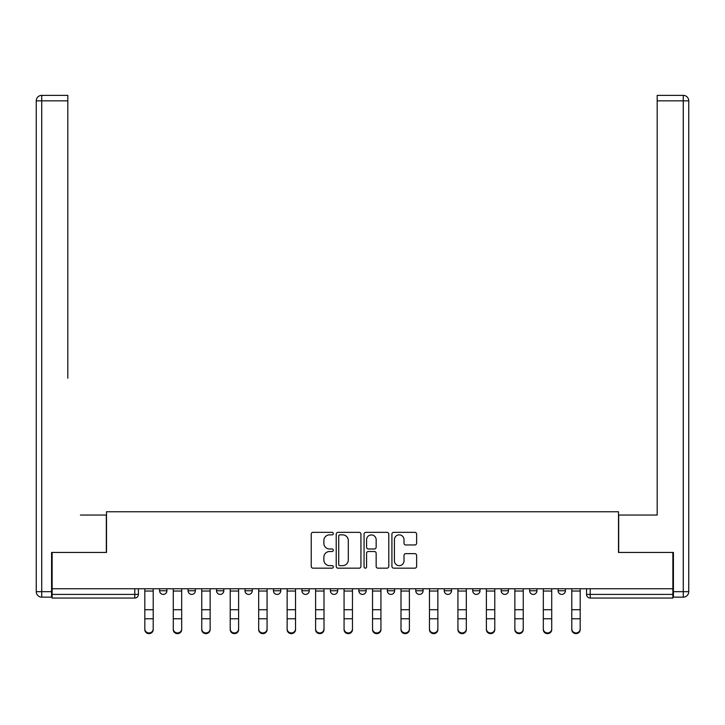 <?xml version="1.0" encoding="UTF-8"?>
<svg xmlns="http://www.w3.org/2000/svg" width="725" height="725" viewBox="0 0 725 725"><rect width="100%" height="100%" fill="white"/><g stroke="black" fill="none" stroke-linecap="round" stroke-linejoin="round"><path stroke-width="1.09" d="M333.31 533.6A1.251 1.251 0 0 0 332.05 532.34L313.019 532.34A1.794 1.794 0 0 0 311.233 534.135L311.233 566.37A1.794 1.794 0 0 0 313.019 568.164L332.05 568.164A1.251 1.251 0 0 0 333.31 566.914A1.251 1.251 0 0 0 332.05 565.654L329.594 565.654A5.728 5.728 0 0 1 323.858 559.927L323.858 557.235A5.728 5.728 0 0 1 329.594 551.507L332.05 551.507A1.251 1.251 0 0 0 333.31 550.257A1.251 1.251 0 0 0 332.05 548.997L329.594 548.997A5.728 5.728 0 0 1 323.858 543.27L323.858 540.587A5.728 5.728 0 0 1 329.594 534.851L332.05 534.851A1.251 1.251 0 0 0 333.31 533.6M472.709 588.754L472.709 590.766L480.004 590.766A3.652 3.652 0 0 1 476.361 594.409A3.652 3.652 0 0 1 472.709 590.766L472.709 588.754M387.313 588.754L387.313 590.766L394.618 590.766A3.652 3.652 0 0 1 390.965 594.409A3.652 3.652 0 0 1 387.313 590.766L387.313 588.754M330.382 588.754L330.382 590.766L337.687 590.766A3.652 3.652 0 0 1 334.035 594.409A3.652 3.652 0 0 1 330.382 590.766L330.382 588.754M301.917 588.754L301.917 590.766L309.222 590.766A3.652 3.652 0 0 1 305.569 594.409A3.652 3.652 0 0 1 301.917 590.766L301.917 588.754M244.996 588.754L244.996 590.766L252.291 590.766A3.652 3.652 0 0 1 248.639 594.409A3.652 3.652 0 0 1 244.996 590.766L244.996 588.754M414.845 544.973A1.794 1.794 0 0 0 416.63 543.179L416.63 534.135A1.794 1.794 0 0 0 414.845 532.34L393.711 532.34A1.794 1.794 0 0 0 391.917 534.135L391.917 566.37A1.794 1.794 0 0 0 393.711 568.164L414.845 568.164A1.794 1.794 0 0 0 416.63 566.37L416.63 555.45A1.794 1.794 0 0 0 414.845 553.655L405.801 553.655A1.794 1.794 0 0 0 404.006 555.45L404.006 560.869A4.794 4.794 0 0 1 399.212 565.654A4.794 4.794 0 0 1 394.427 560.869L394.427 539.645A4.794 4.794 0 0 1 399.212 534.851A4.794 4.794 0 0 1 404.006 539.645L404.006 543.179A1.794 1.794 0 0 0 405.801 544.973L414.845 544.973M52.128 588.754L52.128 552.441L106.502 552.441L106.502 511.75L618.498 511.75L618.498 552.441L672.873 552.441L672.873 588.754L52.128 588.754L52.128 594.409L138.43 594.409L138.43 588.754L138.43 594.409A3.652 3.652 0 0 1 134.778 598.062L52.128 598.062L52.128 594.409M360.932 534.135A1.794 1.794 0 0 0 359.138 532.34L338.004 532.34A1.794 1.794 0 0 0 336.219 534.135L336.219 566.37A1.794 1.794 0 0 0 338.004 568.164L359.138 568.164A1.794 1.794 0 0 0 360.932 566.37L360.932 534.135M365.862 532.34L386.996 532.34A1.794 1.794 0 0 1 388.781 534.135L388.781 566.37A1.794 1.794 0 0 1 386.996 568.164L377.952 568.164A1.794 1.794 0 0 1 376.157 566.37L376.157 553.302A1.794 1.794 0 0 0 374.363 551.507L368.363 551.507A1.794 1.794 0 0 0 366.578 553.302L366.578 566.914A1.251 1.251 0 0 1 365.318 568.164A1.251 1.251 0 0 1 364.068 566.914L364.068 534.135A1.794 1.794 0 0 1 365.862 532.34M586.57 588.754L586.57 594.409L672.873 594.409L672.873 598.062L590.222 598.062A3.652 3.652 0 0 1 586.57 594.409M672.873 588.754L672.873 594.409M565.4 588.754L565.4 590.766A3.652 3.652 0 0 1 561.757 594.409A3.652 3.652 0 0 1 558.105 590.766L565.4 590.766M558.105 588.754L558.105 590.766M536.935 588.754L536.935 590.766A3.652 3.652 0 0 1 533.292 594.409A3.652 3.652 0 0 1 529.64 590.766A3.652 3.652 0 0 0 533.292 594.409M529.64 588.754L529.64 590.766L536.935 590.766M508.47 588.754L508.47 590.766A3.652 3.652 0 0 1 504.827 594.409A3.652 3.652 0 0 1 501.174 590.766A3.652 3.652 0 0 0 504.827 594.409M501.174 588.754L501.174 590.766L508.47 590.766M480.004 588.754L480.004 590.766A3.652 3.652 0 0 1 476.361 594.409M451.548 588.754L451.548 590.766A3.652 3.652 0 0 1 447.896 594.409A3.652 3.652 0 0 1 444.244 590.766L451.548 590.766M444.244 588.754L444.244 590.766M423.083 588.754L423.083 590.766A3.652 3.652 0 0 1 419.431 594.409A3.652 3.652 0 0 1 415.778 590.766L423.083 590.766L423.083 588.754M415.778 588.754L415.778 590.766M394.618 588.754L394.618 590.766M366.152 588.754L366.152 590.766A3.652 3.652 0 0 1 362.5 594.409A3.652 3.652 0 0 1 358.848 590.766L366.152 590.766L366.152 588.754M358.848 588.754L358.848 590.766M337.687 588.754L337.687 590.766L337.687 588.754M309.222 590.766L309.222 588.754L309.222 590.766A3.652 3.652 0 0 1 305.569 594.409M280.756 588.754L280.756 590.766A3.652 3.652 0 0 1 277.104 594.409A3.652 3.652 0 0 1 273.452 590.766A3.652 3.652 0 0 0 277.104 594.409A3.652 3.652 0 0 0 280.756 590.766L280.756 588.754M273.452 588.754L273.452 590.766L280.756 590.766M252.291 588.754L252.291 590.766M223.826 588.754L223.826 590.766A3.652 3.652 0 0 1 220.173 594.409A3.652 3.652 0 0 1 216.53 590.766A3.652 3.652 0 0 0 220.173 594.409A3.652 3.652 0 0 0 223.826 590.766L216.53 590.766L216.53 588.754M188.065 588.754L188.065 590.766L195.36 590.766L195.36 588.754L195.36 590.766A3.652 3.652 0 0 1 191.708 594.409A3.652 3.652 0 0 1 188.065 590.766A3.652 3.652 0 0 0 191.708 594.409M159.6 588.754L159.6 590.766L166.895 590.766L166.895 588.754L166.895 590.766A3.652 3.652 0 0 1 163.243 594.409A3.652 3.652 0 0 1 159.6 590.766A3.652 3.652 0 0 0 163.243 594.409M339.98 534.851A1.251 1.251 0 0 0 338.72 536.101L338.72 564.403A1.251 1.251 0 0 0 339.98 565.654L342.572 565.654A5.728 5.728 0 0 0 348.308 559.927L348.308 540.587A5.728 5.728 0 0 0 342.572 534.851L339.98 534.851M376.157 539.735A4.794 4.794 0 0 0 371.363 534.941A4.794 4.794 0 0 0 366.578 539.735L366.578 547.212A1.794 1.794 0 0 0 368.363 548.997L374.363 548.997A1.794 1.794 0 0 0 376.157 547.212L376.157 539.735M144.819 629.635L144.819 628.928A4.196 4.006 0 0 0 149.015 632.934A4.196 4.006 0 0 0 153.211 628.928L153.211 629.635A4.196 4.006 180 0 1 149.015 633.641A4.196 4.006 180 0 1 144.819 629.635L144.819 619.467M144.819 588.754L144.819 628.928M153.211 588.754L153.211 628.928M173.284 629.635L173.284 628.928A4.196 4.006 0 0 0 177.48 632.934A4.196 4.006 0 0 0 181.676 628.928L181.676 629.635A4.196 4.006 180 0 1 177.48 633.641A4.196 4.006 180 0 1 173.284 629.635L173.284 619.467M201.749 629.635L201.749 628.928A4.196 4.006 0 0 0 205.945 632.934A4.196 4.006 0 0 0 210.141 628.928L210.141 629.635A4.196 4.006 180 0 1 205.945 633.641A4.196 4.006 180 0 1 201.749 629.635L201.749 619.467M51.575 591.673L51.575 597.146L41.724 597.146A5.474 5.474 0 0 1 36.25 591.673L36.25 100.838L41.724 100.838L41.724 95.365L67.815 95.365L67.815 100.838L41.724 100.838L41.724 591.673L51.575 591.673L51.575 552.441L106.321 552.441L106.321 515.04L80.403 515.04M67.815 100.838L67.815 378.187M41.724 95.365A5.474 5.474 0 0 0 36.25 100.838A5.474 5.474 0 0 1 41.724 95.365M644.597 515.04L657.185 515.04L657.185 95.365L683.276 95.365L657.185 95.365M673.425 591.673L683.276 591.673L683.276 100.838L688.75 100.838A5.474 5.474 0 0 0 683.276 95.365A5.474 5.474 0 0 1 688.75 100.838L688.75 591.673A5.474 5.474 0 0 1 683.276 597.146L673.425 597.146L673.425 552.441L618.679 552.441L618.679 515.04L657.185 515.04L657.185 378.187M683.276 597.146A5.474 5.474 0 0 0 688.75 591.673L683.276 591.673L683.276 597.146M173.284 588.754L173.284 628.928M181.676 588.754L181.676 628.928M201.749 588.754L201.749 628.928M210.141 588.754L210.141 628.928M230.215 629.635L230.215 628.928A4.196 4.006 0 0 0 234.411 632.934A4.196 4.006 0 0 0 238.607 628.928L238.607 629.635A4.196 4.006 180 0 1 234.411 633.641A4.196 4.006 180 0 1 230.215 629.635L230.215 619.467M258.68 629.635L258.68 628.928A4.196 4.006 0 0 0 262.876 632.934A4.196 4.006 0 0 0 267.072 628.928L267.072 629.635A4.196 4.006 180 0 1 262.876 633.641A4.196 4.006 180 0 1 258.68 629.635L258.68 619.467M287.145 629.635L287.145 628.928A4.196 4.006 0 0 0 291.341 632.934A4.196 4.006 0 0 0 295.537 628.928L295.537 629.635A4.196 4.006 180 0 1 291.341 633.641A4.196 4.006 180 0 1 287.145 629.635L287.145 619.467M230.215 588.754L230.215 628.928M238.607 588.754L238.607 628.928M258.68 588.754L258.68 628.928M267.072 588.754L267.072 628.928M287.145 588.754L287.145 628.928M295.537 588.754L295.537 628.928M315.611 629.635L315.611 628.928A4.196 4.006 0 0 0 319.807 632.934A4.196 4.006 0 0 0 324.002 628.928L324.002 629.635A4.196 4.006 180 0 1 319.807 633.641A4.196 4.006 180 0 1 315.611 629.635L315.611 619.467M315.611 588.754L315.611 628.928M324.002 588.754L324.002 628.928M344.067 629.635L344.067 628.928A4.196 4.006 0 0 0 348.272 632.934A4.196 4.006 0 0 0 352.468 628.928L352.468 629.635A4.196 4.006 180 0 1 348.272 633.641A4.196 4.006 180 0 1 344.067 629.635L344.067 619.467M344.067 588.754L344.067 628.928M352.468 588.754L352.468 628.928M372.532 629.635L372.532 628.928A4.196 4.006 0 0 0 376.728 632.934A4.196 4.006 0 0 0 380.933 628.928L380.933 629.635A4.196 4.006 180 0 1 376.728 633.641A4.196 4.006 180 0 1 372.532 629.635L372.532 619.467M372.532 588.754L372.532 628.928M380.933 588.754L380.933 628.928M400.998 629.635L400.998 628.928A4.196 4.006 0 0 0 405.193 632.934A4.196 4.006 0 0 0 409.389 628.928L409.389 629.635A4.196 4.006 180 0 1 405.193 633.641A4.196 4.006 180 0 1 400.998 629.635L400.998 619.467M400.998 588.754L400.998 628.928M409.389 588.754L409.389 628.928M429.463 629.635L429.463 628.928A4.196 4.006 0 0 0 433.659 632.934A4.196 4.006 0 0 0 437.855 628.928L437.855 629.635A4.196 4.006 180 0 1 433.659 633.641A4.196 4.006 180 0 1 429.463 629.635L429.463 619.467M429.463 588.754L429.463 628.928M437.855 588.754L437.855 628.928M457.928 629.635L457.928 628.928A4.196 4.006 0 0 0 462.124 632.934A4.196 4.006 0 0 0 466.32 628.928L466.32 629.635A4.196 4.006 180 0 1 462.124 633.641A4.196 4.006 180 0 1 457.928 629.635L457.928 619.467M457.928 588.754L457.928 628.928M466.32 588.754L466.32 628.928M486.393 629.635L486.393 628.928A4.196 4.006 0 0 0 490.589 632.934A4.196 4.006 0 0 0 494.785 628.928L494.785 629.635A4.196 4.006 180 0 1 490.589 633.641A4.196 4.006 180 0 1 486.393 629.635L486.393 619.467M486.393 588.754L486.393 628.928M494.785 588.754L494.785 628.928M514.859 629.635L514.859 628.928A4.196 4.006 0 0 0 519.055 632.934A4.196 4.006 0 0 0 523.251 628.928L523.251 629.635A4.196 4.006 180 0 1 519.055 633.641A4.196 4.006 180 0 1 514.859 629.635L514.859 619.467M514.859 588.754L514.859 628.928M523.251 588.754L523.251 628.928M543.324 629.635L543.324 628.928A4.196 4.006 0 0 0 547.52 632.934A4.196 4.006 0 0 0 551.716 628.928L551.716 629.635A4.196 4.006 180 0 1 547.52 633.641A4.196 4.006 180 0 1 543.324 629.635L543.324 619.467M543.324 588.754L543.324 628.928M551.716 588.754L551.716 628.928M571.789 629.635L571.789 628.928A4.196 4.006 0 0 0 575.985 632.934A4.196 4.006 0 0 0 580.181 628.928L580.181 629.635A4.196 4.006 180 0 1 575.985 633.641A4.196 4.006 180 0 1 571.789 629.635L571.789 619.467M571.789 588.754L571.789 628.928M580.181 588.754L580.181 628.928M134.778 588.754L134.778 598.062M590.222 588.754L590.222 598.062M153.211 591.038L144.819 591.038M153.211 609.725L144.819 609.725M153.211 618.76L144.819 618.76M41.724 597.146L41.724 591.673L36.25 591.673M683.276 95.365L683.276 100.838L657.185 100.838M181.676 591.038L173.284 591.038M181.676 609.725L173.284 609.725M181.676 618.76L173.284 618.76M210.141 591.038L201.749 591.038M210.141 609.725L201.749 609.725M210.141 618.76L201.749 618.76M238.607 591.038L230.215 591.038M238.607 609.725L230.215 609.725M238.607 618.76L230.215 618.76M267.072 591.038L258.68 591.038M267.072 609.725L258.68 609.725M267.072 618.76L258.68 618.76M295.537 591.038L287.145 591.038M295.537 609.725L287.145 609.725M295.537 618.76L287.145 618.76M324.002 591.038L315.611 591.038M324.002 609.725L315.611 609.725M324.002 618.76L315.611 618.76M352.468 591.038L344.067 591.038M352.468 609.725L344.067 609.725M352.468 618.76L344.067 618.76M380.933 591.038L372.532 591.038M380.933 609.725L372.532 609.725M380.933 618.76L372.532 618.76M409.389 591.038L400.998 591.038M409.389 609.725L400.998 609.725M409.389 618.76L400.998 618.76M437.855 591.038L429.463 591.038M437.855 609.725L429.463 609.725M437.855 618.76L429.463 618.76M466.32 591.038L457.928 591.038M466.32 609.725L457.928 609.725M466.32 618.76L457.928 618.76M494.785 591.038L486.393 591.038M494.785 609.725L486.393 609.725M494.785 618.76L486.393 618.76M523.251 591.038L514.859 591.038M523.251 609.725L514.859 609.725M523.251 618.76L514.859 618.76M551.716 591.038L543.324 591.038M551.716 609.725L543.324 609.725M551.716 618.76L543.324 618.76M580.181 591.038L571.789 591.038M580.181 609.725L571.789 609.725M580.181 618.76L571.789 618.76"/></g></svg>

